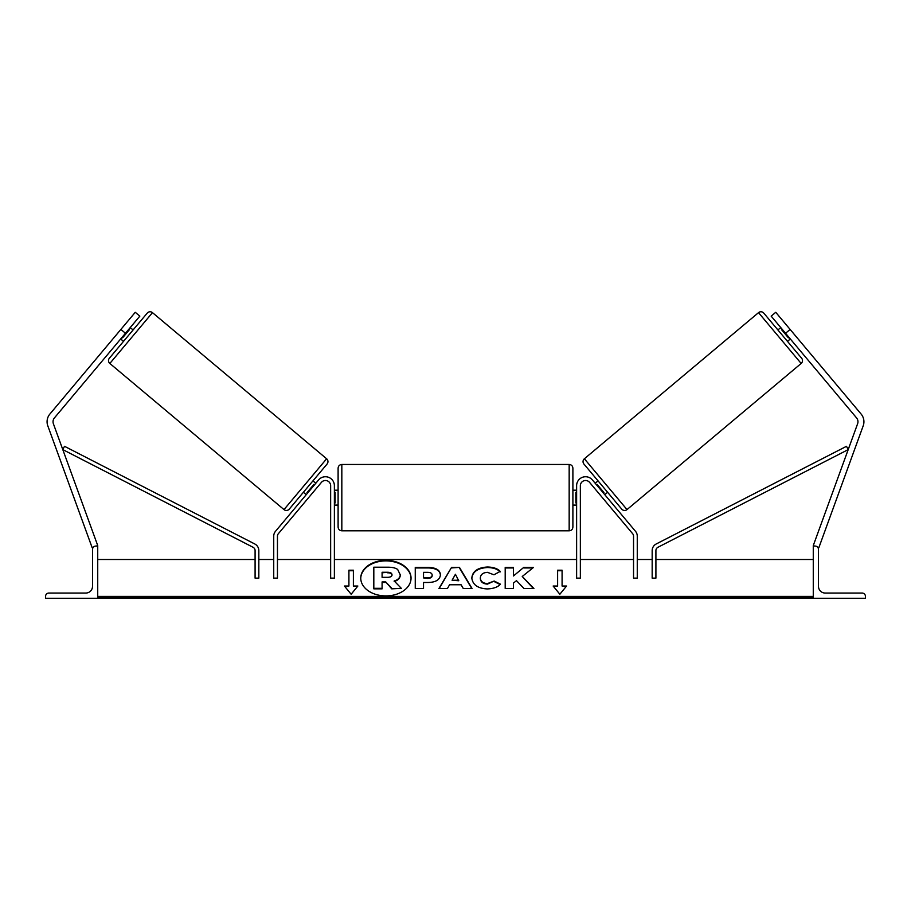<?xml version="1.0" encoding="UTF-8"?>
<svg xmlns="http://www.w3.org/2000/svg" width="911" height="911" viewBox="0 0 911 911"><rect width="100%" height="100%" fill="white"/><g stroke="black" fill="none" stroke-linecap="round" stroke-linejoin="round"><path stroke-width="1.37" d="M306.233 494.684L303.374 492.293L289.243 509.135A3.724 3.724 0 0 1 283.993 509.591L326.628 458.78L152.479 312.644L109.844 363.466L283.993 509.591M321.435 482.363L278.333 533.732A3.724 3.724 0 0 0 277.456 536.124L277.456 578.132L273.733 578.132L273.733 536.124A7.459 7.459 0 0 1 275.475 531.341L318.577 479.96A8.939 8.939 0 0 1 334.383 485.711L334.383 578.132L330.647 578.132L330.647 485.711A5.215 5.215 0 0 0 321.435 482.363M125.445 333.267L120.878 329.429L135.249 312.302L139.827 316.14L54.432 417.91A5.967 5.967 0 0 0 53.396 423.774L97.728 545.575L96.327 546.088M120.878 329.429L49.866 414.072A11.923 11.923 0 0 0 47.793 425.813L92.125 547.613L93.412 547.147M45.55 598.265L97.728 598.265L97.728 546.088L95.86 546.088A3.359 3.359 0 0 0 92.512 549.435L92.512 586.331A6.707 6.707 0 0 1 85.805 593.05L48.909 593.05A3.359 3.359 0 0 0 45.55 596.398L45.55 598.265M338.106 497.634L338.106 468.197C338.323 465.931 339.564 464.69 341.83 464.473L341.83 530.806C339.564 530.589 338.323 529.348 338.106 527.082L338.106 497.634M572.894 468.197L572.894 527.082C572.677 529.348 571.436 530.589 569.17 530.806L569.17 464.473C571.436 464.69 572.677 465.931 572.894 468.197M334.383 492.316L335.123 492.316L335.123 502.963L334.383 502.963M576.617 492.316L575.877 492.316L575.877 502.963L576.617 502.963M147.229 313.111L109.377 358.217L147.229 313.111A3.724 3.724 0 0 1 152.479 312.644M109.377 358.217A3.724 3.724 0 0 0 109.844 363.466M315.81 483.263L312.951 480.871L327.083 464.029L289.243 509.135M327.083 464.029A3.724 3.724 0 0 0 326.628 458.78M117.462 333.506L116.096 335.146M120.662 338.972L123.509 341.374M130.239 327.561L133.097 329.953M125.672 323.724L124.306 325.352M122.028 337.343L122.598 337.822L129.442 329.668L128.872 329.19M309.08 497.087L310.457 495.447M307.599 493.056L307.03 492.578L313.874 484.424L314.443 484.903M318.668 485.665L317.29 487.294M285.519 507.769L325.09 460.602M300.516 489.89L310.104 478.48M785.555 333.267L790.122 329.429L775.751 312.302L771.173 316.14L856.568 417.91A5.967 5.967 0 0 1 857.604 423.774L813.272 545.575L814.673 546.088M790.122 329.429L861.134 414.072A11.923 11.923 0 0 1 863.207 425.813L818.875 547.613L817.588 547.147M758.521 312.644A3.724 3.724 0 0 1 763.771 313.111L801.623 358.217A3.724 3.724 0 0 1 801.156 363.466L627.007 509.591L584.372 458.78L758.521 312.644L801.156 363.466M627.007 509.591A3.724 3.724 0 0 1 621.757 509.135L583.917 464.029A3.724 3.724 0 0 1 584.372 458.78M794.904 335.146L793.538 333.506M790.338 338.972L787.491 341.374M780.761 327.561L777.903 329.953M786.694 325.352L785.328 323.724M788.972 337.343L788.402 337.822L781.558 329.668L782.128 329.19M595.19 483.263L598.049 480.871L607.626 492.293L604.767 494.684L602.854 492.407M592.332 485.665L593.71 487.294M603.401 493.056L603.97 492.578L597.126 484.424L596.557 484.903M600.543 495.447L601.92 497.087M600.896 478.48L585.91 460.602M610.484 489.89L625.481 507.769M865.45 598.265L813.272 598.265L813.272 546.088L815.14 546.088A3.359 3.359 0 0 1 818.488 549.435L818.488 586.331A6.707 6.707 0 0 0 825.195 593.05L862.091 593.05A3.359 3.359 0 0 1 865.45 596.398L865.45 598.265M589.565 482.363L632.667 533.732A3.724 3.724 0 0 1 633.544 536.124L633.544 578.132L637.267 578.132L637.267 536.124A7.459 7.459 0 0 0 635.525 531.341L592.423 479.96A8.939 8.939 0 0 0 576.617 485.711L576.617 578.132L580.353 578.132L580.353 485.711A5.215 5.215 0 0 1 589.565 482.363M255.091 550.597L255.091 578.132L258.826 578.132L258.826 550.597A7.459 7.459 0 0 0 254.773 543.969L64.499 446.299L62.802 449.613L253.076 547.283A3.724 3.724 0 0 1 255.091 550.597M655.909 550.597L655.909 578.132L652.174 578.132L652.174 550.597A7.459 7.459 0 0 1 656.227 543.969L846.501 446.299L848.198 449.613L657.924 547.283A3.724 3.724 0 0 0 655.909 550.597M411.032 578.394A25.144 17.776 0 0 0 385.9 560.88A25.144 17.776 0 0 0 360.756 578.394M385.9 560.356A25.144 17.776 0 0 0 360.756 578.132A25.144 17.776 0 0 0 385.9 595.908A25.144 17.776 0 0 0 411.043 578.132A25.144 17.776 0 0 0 385.9 560.356M813.272 559.502L655.909 559.502M652.174 559.502L637.267 559.502M633.544 559.502L580.353 559.502M576.617 559.502L334.383 559.502M330.647 559.502L277.456 559.502M273.733 559.502L258.826 559.502M255.091 559.502L97.728 559.502M813.272 596.398L97.728 596.398M353.388 586.035L353.388 570.218L348.913 570.218L348.913 586.035L344.438 586.035L351.145 594.245L357.852 586.035L353.388 586.035L357.431 586.559M500.401 584.167C497.884 587.117 493.489 588.711 487.191 588.927C477.808 588.438 472.684 584.805 471.818 578.018L471.818 577.961C472.536 571.231 477.774 567.576 487.533 566.995C493.477 567.166 497.691 568.635 500.185 571.391L493.967 574.795L487.442 572.324C482.989 572.643 480.621 574.511 480.336 577.904L480.336 577.961C480.621 581.423 482.989 583.291 487.442 583.587L494.172 581.036L500.401 584.167M461.103 584.76L449.556 584.76L447.46 588.506L438.931 588.506L451.549 567.394L459.451 567.394L472.069 588.506L463.266 588.506L461.103 584.76M440.434 574.83L440.434 574.887C439.865 579.897 435.595 582.436 427.612 582.482L423.524 582.482L423.524 588.506L415.257 588.506L415.257 567.416L428.033 567.416C435.936 567.553 440.07 570.024 440.434 574.83M523.723 567.416L513.462 575.968L513.462 567.416L505.195 567.416L505.195 588.506L513.462 588.506L513.462 583.051L516.491 580.671L523.984 588.506L533.903 588.506L522.242 576.481L533.527 567.416L523.723 567.416L513.462 575.968M553.148 586.035L557.612 586.035L557.612 570.218L562.087 570.218L562.087 586.035L566.562 586.035L559.855 594.245L553.148 586.035M97.728 598.265L813.272 598.265M391.741 588.848L401.307 588.324L391.741 588.848L385.729 581.924L382.096 581.924L382.096 588.848L373.817 588.848L373.817 567.2L387.949 567.2C392.47 567.234 395.716 567.997 397.674 569.489L400.328 575C400.134 578.212 398.084 580.375 394.178 581.48M385.729 582.448L382.096 582.448M382.096 588.324L373.817 588.324M391.741 588.324L385.729 581.924M400.328 574.465C400.134 577.688 398.084 579.851 394.178 580.956L401.307 588.324M439.239 588.506L451.549 567.394M451.549 567.929L459.451 567.394M459.451 567.929L471.761 588.506M452.095 580.239L458.734 580.762L455.432 574.283L452.095 580.239L458.734 580.239M423.524 583.006L423.524 588.506M415.257 588.506L415.257 567.94L428.033 567.94C435.936 568.077 440.07 570.548 440.434 575.353M423.524 577.904L427.441 578.428C430.482 578.337 432.065 577.426 432.167 575.684L432.167 575.103C432.065 573.27 430.482 572.347 427.396 572.324L423.524 572.324L423.524 577.904L427.441 577.904C430.482 577.813 432.065 576.902 432.167 575.16M471.818 578.485C472.536 571.755 477.774 568.111 487.533 567.519C493.477 567.69 497.691 569.159 500.185 571.926M494.172 581.036L487.442 584.122C482.989 583.826 480.621 581.947 480.336 578.485L480.336 577.961M494.172 581.56L500.037 584.509M533.39 588.506L522.242 576.481M513.462 588.506L513.462 583.575M513.462 567.94L505.195 567.94L505.195 588.506M532.867 567.94L523.723 567.94M553.569 586.559L557.612 586.035M557.612 570.753L562.087 570.753M566.13 586.559L562.087 586.035M344.87 586.559L348.913 586.035M353.388 570.753L348.913 570.753M387.517 572.267L382.096 572.267L382.096 577.335L387.562 577.335C390.455 577.267 391.935 576.435 392.003 574.83L392.003 574.773C391.889 573.11 390.398 572.267 387.517 572.267L382.096 572.791L382.096 577.335M392.003 575.296C391.889 573.634 390.398 572.803 387.517 572.791M813.272 597.718L97.728 597.718M569.17 464.473L341.83 464.473M338.106 490.186L334.383 490.186M572.894 490.186L576.617 490.186M576.617 505.093L572.894 505.093M338.106 505.093L334.383 505.093M569.17 530.806L341.83 530.806"/></g></svg>
